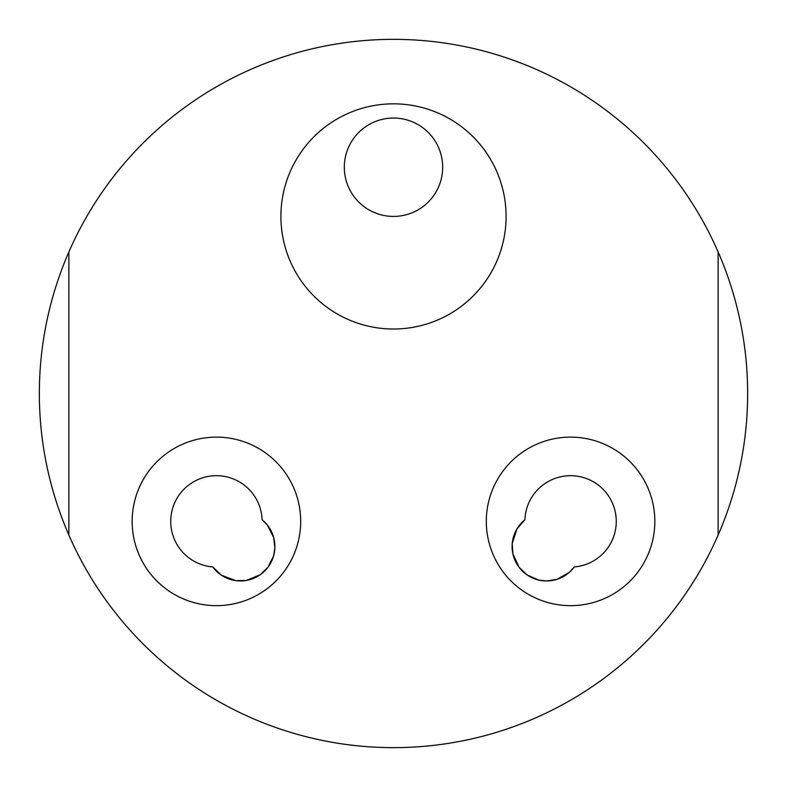 <?xml version="1.0" encoding="UTF-8"?>
<svg xmlns="http://www.w3.org/2000/svg" width="787" height="787" viewBox="0 0 787 787"><rect width="100%" height="100%" fill="white"/><g stroke="black" fill="none" stroke-linecap="round" stroke-linejoin="round"><path stroke-width="1.18" d="M262.091 519.745A34.431 34.431 0 0 1 264.255 571.421A34.431 34.431 0 0 1 212.726 566.935A45.695 45.695 0 0 1 170.769 519.469A45.695 45.695 0 0 1 216.563 475.692A45.695 45.695 0 0 1 262.091 519.745L267.383 525.067L273.728 537.659L274.87 547.939L273.571 556.006L267.944 567.279L260.163 574.776L246.262 580.472L235.874 580.658L221.501 575.277L212.726 566.935M574.274 566.935A34.431 34.431 0 0 1 522.745 571.421A34.431 34.431 0 0 1 524.909 519.745A45.695 45.695 0 0 1 570.437 475.692A45.695 45.695 0 0 1 616.231 519.469A45.695 45.695 0 0 1 574.274 566.935L569.188 572.464L556.901 579.37L546.68 580.963L538.564 580.029L527.054 574.923L519.213 567.486L512.888 553.861L512.239 543.483L516.97 528.894L524.909 519.745M68.862 535.032A354.15 354.15 0 0 0 718.138 535.032L718.138 251.968A354.15 354.15 0 0 1 393.5 747.65A354.15 354.15 0 0 1 68.862 251.968L68.862 535.032M718.138 251.968A354.15 354.15 0 0 0 68.862 251.968M344.312 167.238A49.188 49.188 0 0 1 418.094 124.641A49.188 49.188 0 0 1 418.094 209.834A49.188 49.188 0 0 1 344.312 167.238M280.91 216.425A112.59 112.59 0 0 1 449.79 118.916A112.59 112.59 0 0 1 449.8 313.934A112.59 112.59 0 0 1 280.91 216.425M486.307 521.388A84.268 84.268 0 0 1 612.709 448.413A84.268 84.268 0 0 1 612.709 594.362A84.268 84.268 0 0 1 486.307 521.388M132.157 521.388A84.268 84.268 0 0 1 258.559 448.413A84.268 84.268 0 0 1 258.559 594.362A84.268 84.268 0 0 1 132.157 521.388"/></g></svg>
